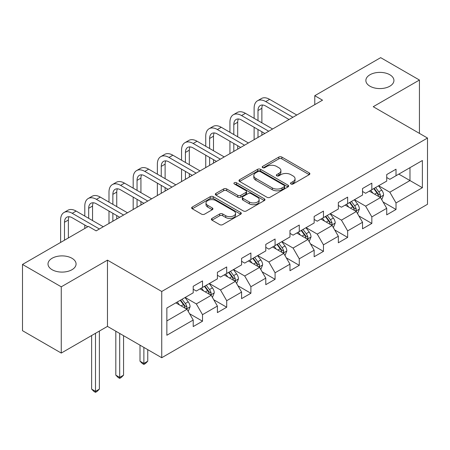 <?xml version="1.0" encoding="UTF-8"?>
<svg xmlns="http://www.w3.org/2000/svg" width="450" height="450" viewBox="0 0 450 450"><rect width="100%" height="100%" fill="white"/><g stroke="black" fill="none" stroke-linecap="round" stroke-linejoin="round"><path stroke-width="0.67" d="M290.942 183.988A1.508 0.872 0 0 0 293.074 183.988L309.246 174.651A2.154 1.243 0 0 0 309.876 173.773A2.154 1.243 0 0 0 309.246 172.896L281.846 157.078A2.154 1.243 0 0 0 278.803 157.078L262.631 166.416A1.508 0.872 0 0 0 262.192 167.029A1.508 0.872 0 0 0 262.631 167.648A1.508 0.872 0 0 0 264.763 167.648L266.856 166.438A6.885 3.977 0 0 1 276.598 166.438L278.882 167.754A6.885 3.977 0 0 1 280.896 170.567A6.885 3.977 0 0 1 278.882 173.379L276.789 174.589A1.508 0.872 0 0 0 276.345 175.202A1.508 0.872 0 0 0 276.789 175.815A1.508 0.872 0 0 0 278.916 175.815L281.008 174.611A6.885 3.977 0 0 1 290.751 174.611L293.034 175.928A6.885 3.977 0 0 1 295.054 178.74A6.885 3.977 0 0 1 293.034 181.553L290.942 182.756A1.508 0.872 0 0 0 290.498 183.375A1.508 0.872 0 0 0 290.942 183.988L290.942 182.756M71.961 258.266A14.034 8.1 0 0 0 56.666 256.506A14.034 8.1 0 0 0 48.004 263.993A14.034 8.1 0 0 0 52.116 269.724A14.034 8.1 0 0 0 67.41 271.479A14.034 8.1 0 0 0 76.073 263.993A14.034 8.1 0 0 0 71.961 258.266M389.824 74.751A14.034 8.1 0 0 0 374.529 72.996A14.034 8.1 0 0 0 365.867 80.477A14.034 8.1 0 0 0 369.973 86.209A14.034 8.1 0 0 0 385.267 87.964A14.034 8.1 0 0 0 393.93 80.477A14.034 8.1 0 0 0 389.824 74.751M211.989 218.413A2.154 1.243 0 0 0 211.359 219.291A2.154 1.243 0 0 0 211.989 220.168L219.673 224.606A2.154 1.243 0 0 0 222.722 224.606L240.677 214.239A2.154 1.243 0 0 0 241.307 213.362A2.154 1.243 0 0 0 240.677 212.479L213.283 196.667A2.154 1.243 0 0 0 210.24 196.667L192.279 207.034A2.154 1.243 0 0 0 191.649 207.911A2.154 1.243 0 0 0 192.279 208.789L201.566 214.149A2.154 1.243 0 0 0 204.609 214.149L212.293 209.711A2.154 1.243 0 0 0 212.923 208.834A2.154 1.243 0 0 0 212.293 207.956L207.692 205.296A5.76 3.324 0 0 1 206.004 202.944A5.76 3.324 0 0 1 209.559 199.873A5.76 3.324 0 0 1 215.831 200.599L233.871 211.011A5.76 3.324 0 0 1 235.553 213.362A5.76 3.324 0 0 1 231.998 216.433A5.76 3.324 0 0 1 225.726 215.708L222.722 213.975A2.154 1.243 0 0 0 219.673 213.975L211.989 218.413L211.989 220.168M107.471 260.145L61.262 286.819L22.5 264.442L22.5 330.688L61.262 353.064L107.471 326.391L161.736 357.722L161.736 291.476L107.471 260.145L107.471 326.391M419.439 133.386L419.439 80.032L373.23 106.706L427.5 138.037L161.736 291.476M419.439 80.032L380.672 57.651L314.775 95.698L314.775 104.647M22.5 264.442L88.397 226.395L96.148 230.873L322.526 100.176L314.775 95.698M267.007 197.28A2.154 1.243 0 0 0 270.051 197.28L288.011 186.913A2.154 1.243 0 0 0 288.641 186.03A2.154 1.243 0 0 0 288.011 185.153L260.618 169.335A2.154 1.243 0 0 0 257.574 169.335L239.614 179.708A2.154 1.243 0 0 0 238.984 180.585A2.154 1.243 0 0 0 239.614 181.463L267.007 197.28M234.968 184.314A1.508 0.872 0 0 1 236.492 184.528L236.492 182.739L264.347 198.816A2.154 1.243 0 0 1 264.977 199.693A2.154 1.243 0 0 1 264.347 200.576L246.386 210.943A2.154 1.243 0 0 1 243.343 210.943L215.949 195.126L215.949 193.371A2.154 1.243 0 0 0 215.319 194.248A2.154 1.243 0 0 0 215.949 195.126M215.949 193.371L223.633 188.933A2.154 1.243 0 0 1 226.676 188.933L237.786 195.345A2.154 1.243 0 0 0 240.829 195.345L245.931 192.403A2.154 1.243 0 0 0 246.561 191.526A2.154 1.243 0 0 0 245.931 190.643L234.36 183.966A1.508 0.872 0 0 1 233.921 183.352A1.508 0.872 0 0 1 234.849 182.548A1.508 0.872 0 0 1 236.492 182.739M161.736 357.722L427.5 204.283L427.5 138.037M189.568 313.723L202.517 321.199L202.517 314.662L217.401 306.067L217.401 312.604L226.704 307.232L226.704 300.696L241.588 292.101L241.588 298.637L250.892 293.265L250.892 286.734L265.781 278.139L265.781 284.676L275.085 279.304L275.085 272.767L289.969 264.173L289.969 270.709L299.272 265.337L299.272 258.801L314.156 250.206L314.156 256.742L323.46 251.37L323.46 244.839L338.344 236.244L338.344 242.781L347.647 237.409L347.647 230.873L362.531 222.278L362.531 228.814L371.835 223.442L371.835 216.906L386.719 208.311L386.719 214.847L396.022 209.475L396.022 202.944L422.381 187.723L422.381 160.509L409.978 167.67L409.978 180.562L422.381 187.723M202.517 321.199L193.213 326.571L193.213 320.034L166.854 335.25L166.854 308.036L193.213 292.821L193.213 286.284L202.517 280.912L202.517 287.449L217.401 278.854L217.401 272.317L226.704 266.946L226.704 273.482L241.588 264.887L241.588 258.356L250.892 252.984L250.892 259.515L265.781 250.926L265.781 244.389L275.085 239.018L275.085 245.554L289.969 236.959L289.969 230.422L299.272 225.051L299.272 231.587L314.156 222.992L314.156 216.461L323.46 211.089L323.46 217.62L338.344 209.031L338.344 202.494L347.647 197.123L347.647 203.659L362.531 195.064L362.531 188.528L371.835 183.156L371.835 189.692L386.719 181.097L386.719 174.566L396.022 169.194L396.022 175.725L422.381 160.509M200.036 288.877L211.202 295.324L196.312 303.919L185.153 297.473M193.213 289.238L196.312 291.026L202.517 287.449M196.312 303.919L202.517 314.662M211.202 295.324L217.401 306.067M224.224 274.916L235.389 281.363L220.506 289.952L209.34 283.511M217.401 275.271L220.506 277.065L226.704 273.482M220.506 289.952L226.704 300.696M235.389 281.363L241.588 292.101M248.411 260.949L259.577 267.396L244.693 275.991L233.528 269.544M241.588 261.309L244.693 263.098L250.892 259.515M244.693 275.991L250.892 286.734M259.577 267.396L265.781 278.139M272.599 246.982L283.764 253.429L268.881 262.024L257.715 255.578M265.781 247.343L268.881 249.131L275.085 245.554M268.881 262.024L275.085 272.767M283.764 253.429L289.969 264.173M296.792 233.021L307.952 239.468L293.068 248.057L281.903 241.616M289.969 233.376L293.068 235.17L299.272 231.587M293.068 248.057L299.272 258.801M307.952 239.468L314.156 250.206M320.979 219.054L332.139 225.501L317.256 234.096L306.09 227.649M314.156 219.414L317.256 221.203L323.46 217.62M317.256 234.096L323.46 244.839M332.139 225.501L338.344 236.244M345.167 205.088L356.332 211.534L341.443 220.129L330.283 213.683M338.344 205.447L341.443 207.236L347.647 203.659M341.443 220.129L347.647 230.873M356.332 211.534L362.531 222.278M369.354 191.126L380.52 197.572L365.636 206.162L354.471 199.721M362.531 191.481L365.636 193.275L371.835 189.692M365.636 206.162L371.835 216.906M380.52 197.572L386.719 208.311M398.812 174.116L409.978 180.562L389.824 192.201L378.658 185.754M386.719 177.519L389.824 179.308L396.022 175.725M389.824 192.201L396.022 202.944M61.262 286.819L61.262 353.064M166.854 320.929L187.014 309.291L175.849 302.844M187.014 309.291L193.213 320.034M383.079 201.999L396.022 209.475M358.886 215.966L371.835 223.442M334.699 229.933L347.647 237.409M310.511 243.894L323.46 251.37M286.324 257.861L299.272 265.337M262.136 271.828L275.085 279.304M237.949 285.789L250.892 293.265M213.761 299.756L226.704 307.232M291.544 184.202L293.034 183.341A6.885 3.977 0 0 0 295.054 180.529L295.054 178.74M280.896 170.567L280.896 172.356A6.885 3.977 0 0 1 278.882 175.168L277.391 176.029M309.212 174.667L281.846 158.867A2.154 1.243 0 0 0 278.803 158.867L263.233 167.856M287.983 186.924L260.618 171.129A2.154 1.243 0 0 0 257.574 171.129L239.642 181.479M284.209 186.649A1.508 0.872 0 0 0 284.648 186.03A1.508 0.872 0 0 0 284.209 185.417L260.162 171.534A1.508 0.872 0 0 0 258.03 171.534L255.825 172.806A6.885 3.977 0 0 0 253.806 175.618A6.885 3.977 0 0 0 255.825 178.431L272.261 187.92A6.885 3.977 0 0 0 281.998 187.92L284.209 186.649L284.209 188.438A1.508 0.872 0 0 0 284.648 187.824L284.648 186.03M253.806 175.618L253.806 177.412A6.885 3.977 0 0 0 255.825 180.219L255.825 178.431M284.209 188.438L281.998 189.714A6.885 3.977 0 0 1 272.261 189.714L255.825 180.219M215.977 195.143L223.633 190.721L223.633 188.933M246.561 191.526L246.561 193.314A2.154 1.243 0 0 1 245.931 194.192L240.829 197.134A2.154 1.243 0 0 1 237.786 197.134L226.676 190.721A2.154 1.243 0 0 0 223.633 190.721M236.492 184.528L264.319 200.593M249.317 202.005A5.76 3.324 0 0 0 255.589 202.725A5.76 3.324 0 0 0 259.144 199.654A5.76 3.324 0 0 0 257.456 197.303L251.106 193.635A2.154 1.243 0 0 0 248.062 193.635L242.961 196.577A2.154 1.243 0 0 0 242.331 197.454A2.154 1.243 0 0 0 242.961 198.332L249.317 202.005L249.317 203.794A5.76 3.324 0 0 0 255.589 204.514A5.76 3.324 0 0 0 259.144 201.442L259.144 199.654M242.331 197.454L242.331 199.243A2.154 1.243 0 0 0 242.961 200.126L242.961 198.332M249.317 203.794L242.961 200.126M235.553 213.362L235.553 215.151A5.76 3.324 0 0 1 231.998 218.222A5.76 3.324 0 0 1 225.726 217.502L222.722 215.764A2.154 1.243 0 0 0 219.673 215.764L212.018 220.185M206.004 202.944L206.004 204.739A5.76 3.324 0 0 0 207.692 207.09L207.692 205.296M212.265 209.728L207.692 207.09M240.649 214.256L213.283 198.456A2.154 1.243 0 0 0 210.24 198.456L192.308 208.806M381.746 199.693L383.586 195.047A5.811 3.353 -120 0 0 381.735 190.097L378.534 185.828M372.954 193.202L370.783 190.299M379.62 197.049L380.323 196.307L380.452 195.294A5.811 3.353 -120 0 0 378.787 191.801L375.587 187.526M374.13 188.364L377.679 193.106A2.959 1.71 60 0 1 378.219 194.006L380.452 195.294M373.725 188.601L376.926 192.87A5.811 3.353 60 0 1 378.591 196.369M254.121 118.328L254.121 108.304A16.447 9.495 60 0 1 257.524 100.772L261.399 98.533A16.447 9.495 60 0 1 269.623 99.349L296.792 115.031M257.524 100.772A16.447 9.495 60 0 1 265.748 101.587L292.911 117.27M289.035 119.509L265.748 106.065A10.963 6.328 -120 0 0 260.269 105.519A10.963 6.328 -120 0 0 257.996 110.537L257.996 120.566M262.558 105.013A10.963 6.328 -120 0 0 261.872 108.304L261.872 122.805M257.996 129.516L257.996 137.43M261.872 131.754L261.872 135.191M254.121 139.669L254.121 127.277M357.553 213.66L359.398 209.008A5.811 3.353 -120 0 0 357.548 204.064L354.347 199.789M348.767 207.169L346.59 204.266M355.433 211.016L356.136 210.274L356.265 209.261A5.811 3.353 -120 0 0 354.6 205.763L351.399 201.493M349.942 202.331L353.492 207.073A2.959 1.71 60 0 1 354.032 207.973L356.265 209.261M349.537 202.567L352.738 206.837A5.811 3.353 60 0 1 354.403 210.33M333.366 227.621L335.211 222.975A5.811 3.353 -120 0 0 333.354 218.025L330.159 213.756M324.579 221.136L322.402 218.233M331.245 224.983L331.948 224.235L332.072 223.222A5.811 3.353 -120 0 0 330.412 219.729L327.212 215.454M325.755 216.298L329.304 221.034A2.959 1.71 60 0 1 329.844 221.934L332.072 223.222M325.35 216.529L328.551 220.804A5.811 3.353 60 0 1 330.216 224.297M229.933 132.294L229.933 122.265A16.447 9.495 60 0 1 233.336 114.739L237.212 112.5A16.447 9.495 60 0 1 245.436 113.316L272.599 128.998M233.336 114.739A16.447 9.495 60 0 1 241.56 115.554L268.723 131.237M264.847 133.476L241.56 120.026A10.963 6.328 -120 0 0 236.076 119.486A10.963 6.328 -120 0 0 233.809 124.504L233.809 134.533M238.371 118.98A10.963 6.328 -120 0 0 237.684 122.265L237.684 136.766M233.809 143.483L233.809 151.397M237.684 145.721L237.684 149.158M229.933 153.636L229.933 141.244M205.74 146.256L205.74 136.232A16.447 9.495 60 0 1 209.149 128.706L213.024 126.467A16.447 9.495 60 0 1 221.248 127.277L248.411 142.965M209.149 128.706A16.447 9.495 60 0 1 217.373 129.516L244.536 145.204M240.66 147.437L217.373 133.993A10.963 6.328 -120 0 0 211.888 133.453A10.963 6.328 -120 0 0 209.621 138.471L209.621 148.494M214.183 132.947A10.963 6.328 -120 0 0 213.497 136.232L213.497 150.733M209.621 157.449L209.621 165.358M213.497 159.688L213.497 163.125M205.74 167.597L205.74 155.211M309.178 241.588L311.023 236.942A5.811 3.353 -120 0 0 309.167 231.992L305.966 227.722M300.392 235.097L298.215 232.194M307.052 238.944L307.761 238.202L307.884 237.189A5.811 3.353 -120 0 0 306.225 233.696L303.024 229.421M301.567 230.259L305.117 235.001A2.959 1.71 60 0 1 305.657 235.901L307.884 237.189M301.162 230.496L304.363 234.771A5.811 3.353 60 0 1 306.028 238.264M284.991 255.555L286.836 250.903A5.811 3.353 -120 0 0 284.979 245.959L281.779 241.684M276.199 249.064L274.028 246.161M282.864 252.911L283.573 252.169L283.697 251.156A5.811 3.353 -120 0 0 282.032 247.657L278.837 243.388M277.38 244.226L280.929 248.968A2.959 1.71 60 0 1 281.464 249.868L283.697 251.156M276.975 244.463L280.176 248.732A5.811 3.353 60 0 1 281.835 252.231M260.803 269.516L262.648 264.87A5.811 3.353 -120 0 0 260.792 259.92L257.591 255.651M252.011 263.031L249.84 260.128M258.677 266.878L259.38 266.13L259.509 265.118A5.811 3.353 -120 0 0 257.844 261.624L254.644 257.349M253.192 258.193L256.742 262.929A2.959 1.71 60 0 1 257.276 263.829L259.509 265.118M252.787 258.424L255.988 262.699A5.811 3.353 60 0 1 257.648 266.192M181.553 160.222L181.553 150.199A16.447 9.495 60 0 1 184.961 142.667L188.837 140.428A16.447 9.495 60 0 1 197.061 141.244L224.224 156.926M184.961 142.667A16.447 9.495 60 0 1 193.185 143.483L220.348 159.165M216.472 161.404L193.185 147.96A10.963 6.328 -120 0 0 187.701 147.414A10.963 6.328 -120 0 0 185.428 152.432L185.428 162.461M189.996 146.908A10.963 6.328 -120 0 0 189.309 150.199L189.309 164.7M185.428 171.411L185.428 179.325M189.309 173.649L189.309 177.086M181.553 181.564L181.553 169.172M157.365 174.189L157.365 164.16A16.447 9.495 60 0 1 160.774 156.634L164.649 154.395A16.447 9.495 60 0 1 172.873 155.211L200.036 170.893M160.774 156.634A16.447 9.495 60 0 1 168.992 157.449L196.161 173.132M192.285 175.371L168.992 161.921A10.963 6.328 -120 0 0 163.513 161.381A10.963 6.328 -120 0 0 161.241 166.399L161.241 176.428M165.803 160.875A10.963 6.328 -120 0 0 165.116 164.16L165.116 178.661M161.241 185.377L161.241 193.292M165.116 187.616L165.116 191.053M157.365 195.531L157.365 183.139M133.178 188.151L133.178 178.127A16.447 9.495 60 0 1 136.581 170.601L140.462 168.362A16.447 9.495 60 0 1 148.68 169.172L175.849 184.86M136.581 170.601A16.447 9.495 60 0 1 144.804 171.411L171.973 187.099M168.097 189.332L144.804 175.888A10.963 6.328 -120 0 0 139.326 175.348A10.963 6.328 -120 0 0 137.053 180.366L137.053 190.389M141.615 174.842A10.963 6.328 -120 0 0 140.929 178.127L140.929 192.628M137.053 199.344L137.053 207.259M140.929 201.583L140.929 205.02M133.178 209.492L133.178 197.106M236.616 283.483L238.461 278.837A5.811 3.353 -120 0 0 236.604 273.887L233.404 269.618M227.824 276.992L225.653 274.089M234.489 280.839L235.192 280.097L235.322 279.084A5.811 3.353 -120 0 0 233.657 275.591L230.456 271.316M228.999 272.154L232.554 276.896A2.959 1.71 60 0 1 233.089 277.796L235.322 279.084M228.594 272.391L231.795 276.666A5.811 3.353 60 0 1 233.46 280.159M143.876 347.411L143.876 363.431L147.752 361.198L147.752 349.644M147.752 361.198L145.429 363.521L143.876 364.421L142.324 363.521L140.001 361.198L140.001 345.173M140.001 361.198L143.876 363.431L143.876 364.421M108.99 202.118L108.99 192.094A16.447 9.495 60 0 1 112.393 184.562L116.269 182.323A16.447 9.495 60 0 1 124.492 183.139L151.661 198.821M112.393 184.562A16.447 9.495 60 0 1 120.617 185.377L147.786 201.06M143.904 203.299L120.617 189.855A10.963 6.328 -120 0 0 115.138 189.309A10.963 6.328 -120 0 0 112.866 194.333L112.866 204.356M117.427 188.803A10.963 6.328 -120 0 0 116.741 192.094L116.741 206.595M112.866 213.306L112.866 221.22M116.741 215.544L116.741 218.981M108.99 223.459L108.99 211.072M212.422 297.45L214.268 292.798A5.811 3.353 -120 0 0 212.417 287.854L209.216 283.579M203.636 290.959L201.465 288.056M210.302 294.806L211.005 294.064L211.134 293.051A5.811 3.353 -120 0 0 209.469 289.553L206.269 285.283M204.812 286.121L208.361 290.863A2.959 1.71 60 0 1 208.901 291.763L211.134 293.051M204.407 286.358L207.607 290.627A5.811 3.353 60 0 1 209.273 294.126M119.689 333.444L119.689 377.398L123.564 375.159L123.564 335.683M123.564 375.159L121.236 377.488L119.689 378.382L118.136 377.488L115.813 375.159L115.813 331.206M115.813 375.159L119.689 377.398L119.689 378.382M84.802 216.084L84.802 206.055A16.447 9.495 60 0 1 88.206 198.529L92.081 196.29A16.447 9.495 60 0 1 100.305 197.106L127.474 212.788M88.206 198.529A16.447 9.495 60 0 1 96.429 199.344L123.593 215.027M119.717 217.266L96.429 203.816A10.963 6.328 -120 0 0 90.945 203.276A10.963 6.328 -120 0 0 88.678 208.294L88.678 218.323M93.24 202.77A10.963 6.328 -120 0 0 92.554 206.055L92.554 220.556M84.802 228.471L84.802 225.034M188.235 311.411L190.08 306.765A5.811 3.353 -120 0 0 188.229 301.821L185.029 297.546M179.449 304.926L177.272 302.023M186.114 308.773L186.817 308.025L186.947 307.012A5.811 3.353 -120 0 0 185.282 303.519L182.081 299.244M180.624 300.088L184.174 304.824A2.959 1.71 60 0 1 184.714 305.724L186.947 307.012M180.219 300.319L183.42 304.594A5.811 3.353 60 0 1 185.085 308.087M95.501 333.298L95.501 391.365L99.377 389.126L99.377 331.065M99.377 389.126L97.048 391.455L95.501 392.349L93.949 391.455L91.626 389.126L91.626 335.537M91.626 389.126L95.501 391.365L95.501 392.349M60.609 242.438L60.609 220.022A16.447 9.495 60 0 1 64.018 212.496L67.894 210.257A16.447 9.495 60 0 1 76.117 211.067L103.281 226.755M64.018 212.496A16.447 9.495 60 0 1 72.242 213.306L99.405 228.994M87.778 226.755L72.242 217.783A10.963 6.328 -120 0 0 66.758 217.243A10.963 6.328 -120 0 0 64.491 222.261L64.491 240.199M69.053 216.737A10.963 6.328 -120 0 0 68.366 220.022L68.366 237.96M293.034 183.341L293.034 181.553M276.789 175.815L276.789 174.589M278.882 175.168L278.882 173.379M262.631 167.648L262.631 166.416M278.803 158.867L278.803 157.078M281.846 158.867L281.846 157.078M309.246 174.651L309.246 172.896M239.614 181.463L239.614 179.708M257.574 171.129L257.574 169.335M260.618 171.129L260.618 169.335M288.011 186.913L288.011 185.153M272.261 189.714L272.261 187.92M281.998 189.714L281.998 187.92M226.676 190.721L226.676 188.933M237.786 197.134L237.786 195.345M240.829 197.134L240.829 195.345M245.931 194.192L245.931 192.403M264.347 200.576L264.347 198.816M219.673 215.764L219.673 213.975M222.722 215.764L222.722 213.975M225.726 217.502L225.726 215.708M212.293 209.711L212.293 207.956M192.279 208.789L192.279 207.034M210.24 198.456L210.24 196.667M213.283 198.456L213.283 196.667M240.677 214.239L240.677 212.479M379.946 197.241L383.552 195.159M378.787 191.801L381.735 190.097M374.653 194.186L376.926 192.87M269.623 99.349L265.748 101.587M261.872 108.304L257.996 110.537M355.759 211.202L359.364 209.121M354.6 205.763L357.548 204.064M350.466 208.148L352.738 206.837M331.566 225.169L335.171 223.088M330.412 219.729L333.354 218.025M326.278 222.114L328.551 220.804M245.436 113.316L241.56 115.554M237.684 122.265L233.809 124.504M221.248 127.277L217.373 129.516M213.497 136.232L209.621 138.471M307.378 239.136L310.984 237.054M306.225 233.696L309.167 231.992M302.091 236.081L304.363 234.771M283.191 253.097L286.796 251.016M282.032 247.657L284.979 245.959M277.903 250.042L280.176 248.732M259.003 267.064L262.609 264.983M257.844 261.624L260.792 259.92M253.71 264.009L255.988 262.699M197.061 141.244L193.185 143.483M189.309 150.199L185.428 152.432M172.873 155.211L168.992 157.449M165.116 164.16L161.241 166.399M148.68 169.172L144.804 171.411M140.929 178.127L137.053 180.366M234.816 281.031L238.421 278.949M233.657 275.591L236.604 273.887M229.523 277.976L231.795 276.666M124.492 183.139L120.617 185.377M116.741 192.094L112.866 194.333M210.628 294.992L214.234 292.911M209.469 289.553L212.417 287.854M205.335 291.938L207.607 290.627M100.305 197.106L96.429 199.344M92.554 206.055L88.678 208.294M186.441 308.959L190.041 306.877M185.282 303.519L188.229 301.821M181.148 305.904L183.42 304.594M76.117 211.067L72.242 213.306M68.366 220.022L64.491 222.261"/></g></svg>
